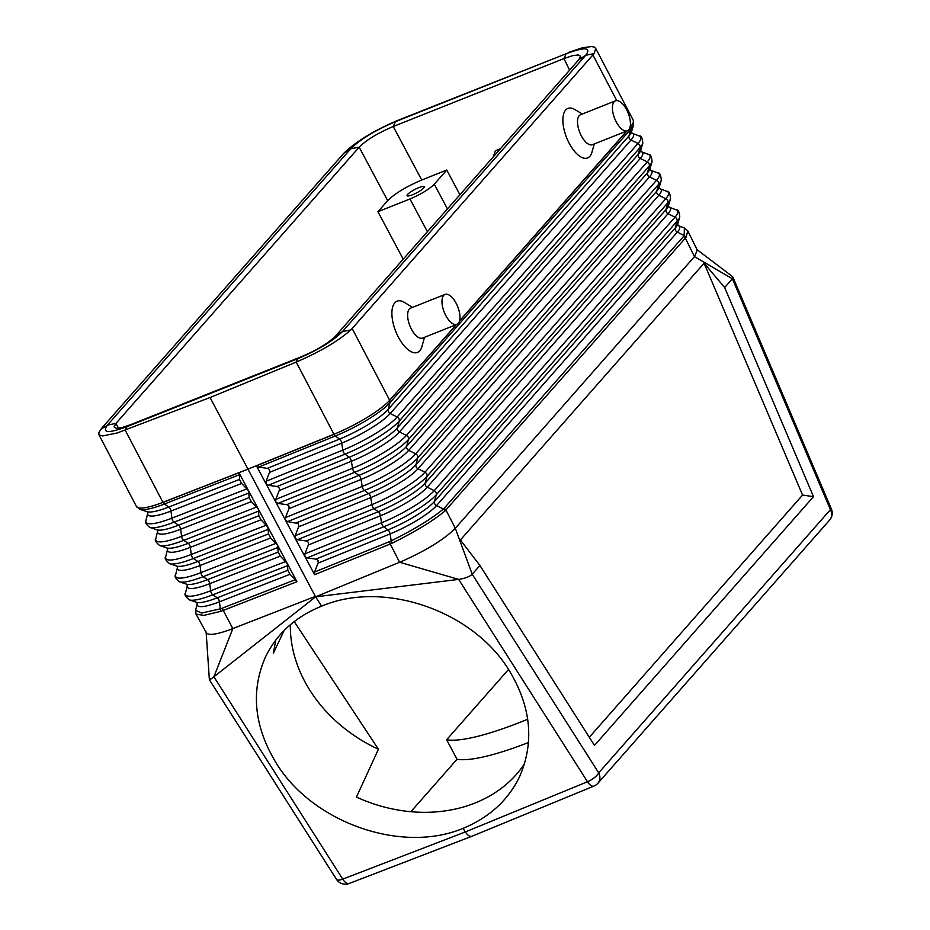 <?xml version="1.0" encoding="UTF-8"?>
<svg xmlns="http://www.w3.org/2000/svg" width="930" height="930" viewBox="0 0 930 930"><rect width="100%" height="100%" fill="white"/><g stroke="black" fill="none" stroke-linecap="round" stroke-linejoin="round"><path stroke-width="1.4" d="M304.877 556.477L304.889 553.862L308.504 544.562L308.342 542.295L306.609 541.016L297.344 539.737L295.182 538.331L295.182 535.703L298.89 525.996L298.216 523.578L287.637 521.591L285.475 520.172L304.877 556.477M500.491 148.661L495.446 150.672L493.179 156.972M456.235 324.675L389.67 400.284L352.156 328.523L594.049 53.638L585.749 55.254L578.774 59.753L580.587 56.323L578.402 54.905L572.555 55.684L563.917 58.578L566.231 53.708L395.506 121.644C375.232 130.27 360.294 139.314 350.726 148.788L107.438 425.103C101.672 433.055 108.171 433.578 126.957 426.661L297.681 358.713C317.967 350.099 332.894 341.043 342.473 331.568L585.749 55.254C591.515 47.302 585.017 46.779 566.231 53.708L398.017 120.284C374.267 130.374 356.213 141.348 343.879 153.194L101.73 428.172L98.72 432.764L99.126 434.926L102.614 435.949L117.308 432.95L210.052 397.529L315.351 596.409L229.547 629.854C216.202 634.597 208.471 635.585 206.367 632.819L196.032 614.137L203.798 615.381L220.968 611.301L296.972 581.703L238.987 472.766L160.739 503.165A49.162 9.8 -27.6 0 0 162.936 502.316L160.739 503.165A49.162 9.8 -27.6 0 1 136.443 506.49L139.965 509.326A48.221 9.614 -27.6 0 0 164.343 504.037L239.568 474.684L238.987 472.766M352.156 328.523L350.773 329.952C338.09 341.159 319.908 351.866 296.217 362.084L210.052 397.529M147.079 511.709L147.789 513.069L145.94 520.393A47.942 9.556 -27.6 0 0 171.876 518.161L170.969 511.058A3.511 1.662 68.7 0 0 168.807 507.024L164.343 504.037A3.511 1.662 68.7 0 1 162.994 502.444L247.566 469.29L162.924 502.328L125.201 430.137M239.568 474.684L239.498 479.438L241.649 483.472L248.601 490.819L249.17 497.597L251.321 501.642L258.319 509.105L258.831 515.766L260.981 519.8L267.933 527.159L268.503 533.936L270.653 537.97L277.605 545.317L278.175 552.095L280.325 556.128L287.335 563.592L287.847 570.264L289.986 574.298L295.426 579.634L222.096 608.255L232.826 628.61L213.9 676.796L315.619 596.827L321.582 606.186C295.461 616.776 276.721 633.772 265.376 657.173C250.542 691.35 254.134 726.632 276.14 762.995C312.654 822.887 401.76 854.042 463.059 828.363L465.349 831.943C467.662 835.396 469.801 836.849 471.766 836.314L593.968 786.071A10.532 4.697 -112.3 0 1 587.493 781.735L465.349 831.943L342.74 879.129L213.9 676.796C209.727 680.004 208.483 680.586 210.157 678.54M296.972 581.703L295.426 579.634M196.486 602.291L197.253 603.756L195.591 610.301L201.543 613.044L220.329 608.871L219.422 601.838A3.511 1.662 68.7 0 0 217.271 597.804L212.807 594.816L287.905 565.51M527.729 719.216A147.475 29.4 152.4 0 1 446.632 739.745L457.025 759.287A147.475 29.4 152.4 0 0 528.554 742.489M446.632 739.745L508.547 669.426M268.235 485.286L277.512 486.564L279.384 488.169L279.395 490.098L275.78 499.398L275.838 502.13L266.108 483.856L268.235 485.286L344.995 454.166L349.238 457.235L277.105 486.483M626.692 109.845A16.124 7.266 68.3 0 0 615.486 100.824A16.124 7.266 68.3 0 0 616.183 121.772A16.124 7.266 68.3 0 0 627.401 130.781A16.124 7.266 68.3 0 0 626.692 109.845M277.942 503.432L275.838 502.13L285.475 520.172L285.487 517.557L289.102 508.257L288.939 505.99L287.207 504.711L277.942 503.432L354.679 472.324A3.511 1.5 67.9 0 1 352.528 468.29L275.78 499.398M125.341 430.09L126.957 426.661L130.735 424.638L122.121 427.521L116.285 428.312L114.099 426.882L115.901 423.452L118.563 428.23M296.077 362.142L297.681 358.713L301.436 356.702L130.735 424.638M686.026 237.255L687.816 230.919L697.279 250.124L694.466 256.634L685.352 238.138L686.026 237.255L684.201 235.546L683.573 236.371L685.352 238.138L445.133 510.861C432.95 520.951 415.303 531.716 392.169 543.167L390.251 544.015L399.598 562.255L315.619 596.827L458.653 579.402C464.954 578.448 469.476 576.728 472.219 574.24L598.699 772.853A10.532 3.662 147.5 0 1 587.493 781.735L458.653 579.402L399.598 562.255L403.062 560.802C427.091 549.979 444.505 539.133 455.305 528.275L472.219 574.24L479.938 565.487L460.397 539.97L704.08 263.202L802.567 495.051L813.494 496.655L724.668 287.521L704.08 263.202M336.474 879.327A10.532 10.532 0 0 0 349.145 883.5A10.532 4.801 -111 0 1 342.74 879.129A10.532 3.662 -32.5 0 1 336.474 879.327L209.378 679.725L206.123 631.947M568.893 52.278L582.343 47.802L591.678 46.523L594.421 47.128L595.758 48.558L594.049 53.638M630.017 127.294L630.459 126.782C631.83 125.213 631.854 125.248 630.517 126.899L629.947 127.55M627.401 130.781L592.457 144.685A16.124 7.266 -111.7 0 1 581.25 135.675A16.124 7.266 -111.7 0 1 580.541 114.739L615.486 100.824M403.202 259.168L377.929 211.715L409.967 198.962L427.393 231.698M100.591 429.509L107.438 425.103L115.901 423.452L359.178 147.149L387.671 200.659L377.929 211.715M266.073 483.867L256.436 465.825L334.021 434.391A3.511 1.5 67.9 0 0 335.323 435.996L258.54 467.127L267.805 468.406L269.537 469.685L269.7 471.952L266.085 481.252L266.108 483.856M683.573 236.371L444.168 508.28L445.947 510.035L455.305 528.275L694.466 256.634L732.375 278.768L732.503 276.57L696.663 249.38M578.762 59.764L335.498 336.067C328.209 343.275 316.863 350.145 301.459 356.702M407.642 194.405A9.66 1.93 -27.6 0 0 407.096 195.684A9.66 1.93 -27.6 0 0 414.489 193.928A9.66 1.93 -27.6 0 0 423.662 188.034A9.66 1.93 -27.6 0 0 424.208 186.744A9.66 1.93 -27.6 0 0 416.814 188.499A9.66 1.93 -27.6 0 0 407.642 194.405M459.932 194.742L446.772 170.039L434.298 184.221C429.079 189.36 420.965 194.277 409.967 198.962M398.168 120.226L395.506 121.644L393.216 126.515C377.813 133.071 366.467 139.942 359.189 147.138L359.178 147.149M275.815 639.991L273.315 653.371L284.173 630.412M307.04 557.895L316.305 559.174L318.037 560.453L318.2 562.708L314.584 572.008L389.438 541.667L390.251 544.015L314.607 574.682L304.935 556.593L307.04 557.895L383.706 526.81L387.938 529.891L315.909 559.093M569.625 70.157L563.917 58.578L393.239 126.503L421.732 180.013L446.772 170.039M410.886 811.692L457.025 759.287M294.217 621.577L378.417 749.243L356.457 797.08A140.453 115.471 -154.8 0 0 524.59 763.681M424.464 337.323L421.976 346.413A27.575 12.439 -111.7 0 1 398.307 336.997A27.575 12.439 -111.7 0 1 392.262 308.772A27.575 12.439 -111.7 0 1 404.492 302.459L412.536 307.365M594.293 143.952L591.91 152.311A26.656 12.02 -111.7 0 1 569.079 143.046A26.656 12.02 -111.7 0 1 563.208 115.855A26.656 12.02 -111.7 0 1 574.903 109.566L582.366 114.006M626.704 131.06L459.548 320.908M687.816 230.919L684.364 227.908L684.201 235.546L677.319 232.116A3.511 3.057 41.4 0 1 675.261 228.013L677.063 221.259A46.384 9.242 -27.6 0 0 679.772 217.004L677.656 224.258L678.412 225.676L684.364 227.908M445.133 510.861L443.412 509.036C431.415 518.94 414.013 529.554 391.216 540.865L390.089 533.925A3.511 1.5 67.9 0 0 387.938 529.891A41.048 8.184 152.4 0 0 434.461 501.502L436.275 494.748L677.063 221.259A3.511 3.057 41.4 0 0 675.006 217.167L668.054 213.691A3.511 3.057 41.4 0 1 665.996 209.599L667.81 202.833A46.756 9.323 -27.6 0 0 670.542 198.555L668.414 205.809A41.42 8.254 -27.6 0 1 665.996 209.599L425.208 483.089L427.01 476.323L667.81 202.833A3.511 3.057 41.4 0 0 665.752 198.741L658.8 195.277A3.511 3.057 41.4 0 1 656.743 191.185L658.545 184.419A47.116 9.393 -27.6 0 0 661.3 180.106L659.184 187.349L659.916 188.72M314.607 574.682L314.584 572.008M333.951 434.264L247.566 469.29L336.242 433.31A49.162 9.8 152.4 0 1 333.951 434.264L296.217 362.084M387.671 200.659C394.971 193.452 406.329 186.57 421.732 180.013M813.494 496.655L594.491 745.407L479.938 565.487M589.306 737.269L802.567 495.051M593.968 786.071A10.532 10.532 0 0 0 597.862 783.293A10.532 9.161 -138.6 0 0 598.699 772.853L830.432 509.652L732.375 278.768L724.668 287.521M463.059 828.363C489.32 817.482 508.175 800.23 519.626 776.608C534.611 742.105 531.1 706.661 509.094 670.286C472.591 610.382 383.207 579.82 321.582 606.186M290.334 624.716A140.453 115.471 -154.8 0 0 310.132 690.653A140.453 115.471 -154.8 0 0 378.417 749.243M456.467 324.582L389.67 400.284C388.101 402.027 388.124 402.074 389.717 400.388L389.717 400.388A3.511 3.057 41.4 0 1 389.972 402.655L630.773 129.165A48.221 9.614 -27.6 0 0 633.586 124.748L631.47 132.002A42.885 8.544 -27.6 0 1 628.959 135.931L630.773 129.165A3.511 3.057 41.4 0 0 630.517 126.899L630.226 126.352M258.54 467.127L256.436 465.825M626.925 130.967L459.478 321.152M445.726 315.386A16.124 7.266 -111.7 0 1 445.017 294.438A16.124 7.266 -111.7 0 1 456.223 303.447A16.124 7.266 -111.7 0 1 456.932 324.396A16.124 7.266 -111.7 0 1 445.726 315.386M445.017 294.438L410.665 308.109A16.124 7.266 68.3 0 0 411.374 329.046A16.124 7.266 68.3 0 0 422.592 338.067L456.932 324.396M333.963 434.264L336.242 433.31A49.162 9.8 152.4 0 0 389.67 400.284M335.498 336.067L342.473 331.568L350.773 329.952M197.253 603.756L197.253 603.744A40.967 8.172 -27.6 0 0 219.422 601.838L289.986 574.298M186.605 584.18L187.36 585.621L185.5 592.945C184.105 594.293 185.395 596.607 189.36 599.908L196.521 602.303A41.048 8.184 -27.6 0 0 217.271 597.804L287.847 570.264M189.36 599.908A46.384 9.242 -27.6 0 0 212.807 594.816A3.511 1.662 68.7 0 1 210.645 590.783L285.754 561.476M176.723 566.056L177.467 567.474L175.607 574.81A46.837 9.335 -27.6 0 0 200.961 572.624L276.094 543.306M177.467 567.474L177.467 567.463A41.699 8.312 -27.6 0 0 200.043 565.521L200.961 572.624A3.511 1.662 68.7 0 0 203.112 576.67L278.233 547.34M166.842 547.944L167.574 549.339L165.714 556.663A47.198 9.405 -27.6 0 0 191.266 554.478L266.422 525.136M167.574 549.339L167.586 549.328A42.071 8.382 -27.6 0 0 190.348 547.363L191.266 554.478A3.511 1.662 68.7 0 0 193.417 558.512L268.572 529.182M165.714 556.663C164.319 558.023 165.61 560.36 169.597 563.673L176.77 566.079A41.78 8.335 -27.6 0 0 197.892 561.488A3.511 1.662 68.7 0 1 200.043 565.521L270.653 537.97M169.597 563.673A47.116 9.393 -27.6 0 0 193.417 558.512L197.892 561.488L268.503 533.936M147.789 513.069L147.8 513.046A42.803 8.533 -27.6 0 0 170.969 511.058L241.649 483.472M156.961 529.821L157.681 531.204L155.822 538.528A47.57 9.486 -27.6 0 0 181.571 536.319L180.653 529.216A3.511 1.662 68.7 0 0 178.502 525.183L174.038 522.195A3.511 1.662 68.7 0 1 171.876 518.161L247.078 488.808M139.965 509.326L147.138 511.721A42.885 8.544 -27.6 0 0 168.807 507.024L239.498 479.438M145.94 520.393C144.522 521.788 145.824 524.136 149.846 527.45A47.86 9.544 -27.6 0 0 174.038 522.195L249.228 492.842M149.846 527.45L157.007 529.844A42.513 8.475 -27.6 0 0 178.502 525.183L249.17 497.597M157.681 531.204L157.693 531.181A42.431 8.463 -27.6 0 0 180.653 529.216L251.321 501.642M155.822 538.528C154.415 539.923 155.717 542.26 159.728 545.561A47.488 9.463 -27.6 0 0 183.721 540.353A3.511 1.662 68.7 0 1 181.571 536.319L256.75 506.978M159.728 545.561L166.889 547.956A42.152 8.405 -27.6 0 0 188.197 543.329L183.721 540.353L258.9 511.012M266.085 481.252L342.845 450.12A47.942 9.556 152.4 0 0 397.18 416.989A3.511 3.057 41.4 0 1 399.237 421.081L640.026 147.591A3.511 3.057 41.4 0 0 637.968 143.499L397.18 416.989L390.216 413.513A3.511 3.057 41.4 0 1 388.159 409.421L389.972 402.655A48.221 9.614 152.4 0 1 335.323 435.996L339.566 439.076L267.41 468.325M288.963 508.664L361.061 479.438A3.511 1.5 67.9 0 0 358.91 475.393A42.152 8.405 152.4 0 0 406.689 446.261A3.511 3.057 41.4 0 0 408.747 450.353A42.071 8.382 152.4 0 1 361.061 479.438L362.2 486.448A47.198 9.405 152.4 0 0 415.698 453.817L408.747 450.353L649.535 176.863A3.511 3.057 41.4 0 1 647.478 172.771L649.291 166.005A3.511 3.057 41.4 0 0 647.234 161.913L406.433 435.403L399.482 431.939A3.511 3.057 41.4 0 1 397.424 427.847L399.237 421.081A47.86 9.544 152.4 0 1 344.995 454.166A3.511 1.5 67.9 0 1 342.845 450.12L341.717 443.11A3.511 1.5 67.9 0 0 339.566 439.076A42.885 8.544 152.4 0 0 388.159 409.421L628.959 135.931A3.511 3.057 41.4 0 0 631.017 140.023A42.803 8.533 -27.6 0 0 632.179 133.304L639.259 135.966C641.212 135.594 642.398 138.012 642.828 143.197A47.86 9.544 -27.6 0 1 640.026 147.591L638.213 154.357A42.513 8.475 -27.6 0 0 640.7 150.451L641.433 151.788L648.512 154.438C650.454 154.078 651.639 156.484 652.058 161.646A47.488 9.463 -27.6 0 1 649.291 166.005L408.491 439.495A47.488 9.463 152.4 0 1 354.679 472.324L358.91 475.393L286.8 504.63M649.954 168.853L650.686 170.26A42.071 8.382 -27.6 0 1 649.535 176.863L656.487 180.327L415.698 453.817A3.511 3.057 41.4 0 1 417.756 457.909L415.943 464.675A3.511 3.057 41.4 0 0 418 468.767L424.952 472.231A46.837 9.335 152.4 0 1 371.884 504.606L295.182 535.703M306.202 540.935L378.266 511.721A41.42 8.254 152.4 0 0 425.208 483.089A3.511 3.057 41.4 0 0 427.265 487.18L434.217 490.656A46.465 9.265 152.4 0 1 381.556 522.776L380.417 515.755A3.511 1.5 67.9 0 0 378.266 511.721L374.034 508.652A3.511 1.5 67.9 0 1 371.884 504.606L370.745 497.597L298.658 526.822M648.512 154.438A47.57 9.486 -27.6 0 1 647.234 161.913L640.27 158.449L399.482 431.939A42.431 8.463 152.4 0 1 351.389 461.268L352.528 468.29A47.57 9.486 152.4 0 0 406.433 435.403A3.511 3.057 41.4 0 1 408.491 439.495L406.689 446.261L647.478 172.771A42.152 8.405 -27.6 0 0 649.942 168.9L652.058 161.646M297.344 539.737L374.034 508.652A46.756 9.323 152.4 0 0 427.01 476.323A3.511 3.057 41.4 0 0 424.952 472.231L665.752 198.741A46.837 9.335 -27.6 0 0 667.008 191.382L659.928 188.732A41.699 8.312 -27.6 0 1 658.8 195.277L418 468.767A41.699 8.312 152.4 0 1 370.745 497.597A3.511 1.5 67.9 0 0 368.594 493.563L296.507 522.788M659.184 187.349A41.78 8.335 -27.6 0 1 656.743 191.185L415.943 464.675A41.78 8.335 152.4 0 1 368.594 493.563L364.351 490.482L287.637 521.591M260.981 519.8L190.348 547.363A3.511 1.662 68.7 0 0 188.197 543.329L258.831 515.766M185.5 592.945A46.465 9.265 -27.6 0 0 210.645 590.783L209.738 583.68A3.511 1.662 68.7 0 0 207.576 579.646L203.112 576.67A46.756 9.323 -27.6 0 1 179.478 581.796L186.639 584.191A41.42 8.254 -27.6 0 0 207.576 579.646L278.175 552.095M187.36 585.621L187.36 585.598A41.339 8.242 -27.6 0 0 209.738 583.68L280.325 556.128M220.968 611.301L220.329 608.871L222.096 608.255M269.56 472.359L341.717 443.11A42.803 8.533 152.4 0 0 390.216 413.513L631.017 140.023L637.968 143.499A47.942 9.556 -27.6 0 0 639.259 135.966M641.433 151.776A42.431 8.463 -27.6 0 1 640.27 158.449A3.511 3.057 41.4 0 1 638.213 154.357L397.424 427.847A42.513 8.475 152.4 0 1 349.238 457.235A3.511 1.5 67.9 0 1 351.389 461.268L279.256 490.517M444.168 508.28L443.412 509.036L436.519 505.606A3.511 3.057 41.4 0 1 434.461 501.502L675.261 228.013A41.048 8.184 -27.6 0 0 677.656 224.258M434.298 184.221L447.446 208.913M285.487 517.557L362.2 486.448A3.511 1.5 67.9 0 0 364.351 490.482A47.116 9.393 152.4 0 0 417.756 457.909L658.545 184.419A3.511 3.057 41.4 0 0 656.487 180.327A47.198 9.405 -27.6 0 0 657.754 172.91C659.672 172.527 660.846 174.933 661.3 180.106M343.879 153.194L350.726 148.788L359.189 147.138M616.764 100.591L592.945 55.033M304.889 553.862L381.556 522.776A3.511 1.5 67.9 0 0 383.706 526.81A46.384 9.242 152.4 0 0 436.275 494.748A3.511 3.057 41.4 0 0 434.217 490.656L675.006 217.167A46.465 9.265 -27.6 0 0 676.261 209.866C678.156 209.483 679.33 211.866 679.772 217.004M678.423 225.676A40.967 8.172 -27.6 0 1 677.319 232.116L436.519 505.606A40.967 8.172 152.4 0 1 390.089 533.925L318.06 563.127M630.459 126.782A49.162 9.8 -27.6 0 0 633.26 120.237L633.586 124.748M389.438 541.667L391.216 540.865L392.169 543.167M668.426 205.763L669.182 207.204A41.339 8.242 -27.6 0 1 668.054 213.691L427.265 487.18A41.339 8.242 152.4 0 1 380.417 515.755L308.365 544.968M829.607 520.091A10.532 9.161 -138.6 0 0 830.432 509.652L831.397 509.012A10.532 10.532 0 0 1 829.607 520.091L597.862 783.293M136.443 506.49L98.813 434.484M175.607 574.81C174.212 576.158 175.503 578.483 179.478 581.796M195.591 610.301L196.032 614.137M349.145 883.5L471.766 836.314M631.482 131.955L632.168 133.304M732.887 277.07L831.397 509.012M633.26 120.237L595.619 48.244M669.182 207.204L676.261 209.866M650.686 170.26L657.754 172.91M640.7 150.451L642.828 143.197M667.008 191.382C668.914 191.01 670.088 193.394 670.542 198.555"/></g></svg>
